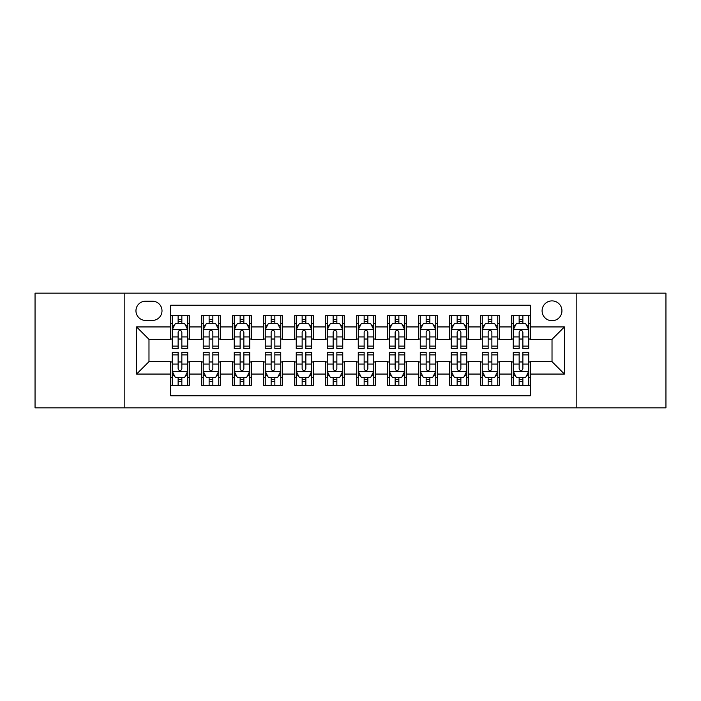 <?xml version="1.0" encoding="UTF-8"?>
<svg xmlns="http://www.w3.org/2000/svg" width="701" height="701" viewBox="0 0 701 701"><rect width="100%" height="100%" fill="white"/><g stroke="black" fill="none" stroke-linecap="round" stroke-linejoin="round"><path stroke-width="1.05" d="M552.02 300.895A9.919 9.919 0 0 0 542.092 310.815A9.919 9.919 0 0 0 552.02 320.734A9.919 9.919 0 0 0 561.939 310.815A9.919 9.919 0 0 0 552.02 300.895M576.818 407.851L665.95 407.851L665.95 293.149L576.818 293.149L576.818 407.851L124.182 407.851L124.182 293.149L35.05 293.149L35.05 407.851L124.182 407.851M530.315 315.625L511.712 315.625L511.712 326.938L499.314 326.938L499.314 339.337L511.712 339.337L511.712 326.938M499.314 326.938L499.314 315.625L480.711 315.625L480.711 326.938L468.312 326.938L468.312 339.337L480.711 339.337L480.711 326.938M468.312 326.938L468.312 315.625L449.709 315.625L449.709 326.938L437.31 326.938L437.31 339.337L449.709 339.337L449.709 326.938M437.31 326.938L437.31 315.625L418.707 315.625L418.707 326.938L406.308 326.938L406.308 339.337L418.707 339.337L418.707 326.938M406.308 326.938L406.308 315.625L387.706 315.625L387.706 326.938L375.298 326.938L375.298 339.337L387.706 339.337L387.706 326.938M375.298 326.938L375.298 315.625L356.704 315.625L356.704 326.938L344.296 326.938L344.296 339.337L356.704 339.337L356.704 326.938M344.296 326.938L344.296 315.625L325.702 315.625L325.702 326.938L313.294 326.938L313.294 339.337L325.702 339.337L325.702 326.938M313.294 326.938L313.294 315.625L294.692 315.625L294.692 326.938L282.293 326.938L282.293 339.337L294.692 339.337L294.692 326.938M282.293 326.938L282.293 315.625L263.69 315.625L263.69 326.938L251.291 326.938L251.291 339.337L263.69 339.337L263.69 326.938M251.291 326.938L251.291 315.625L232.688 315.625L232.688 326.938L220.289 326.938L220.289 339.337L232.688 339.337L232.688 326.938M220.289 326.938L220.289 315.625L201.686 315.625L201.686 339.337L189.288 339.337L189.288 315.625L170.685 315.625M170.685 385.375L189.288 385.375L189.288 361.663L201.686 361.663L201.686 385.375L220.289 385.375L220.289 361.663L232.688 361.663L232.688 374.062L220.289 374.062M232.688 374.062L232.688 385.375L251.291 385.375L251.291 361.663L263.69 361.663L263.69 374.062L251.291 374.062M263.69 374.062L263.69 385.375L282.293 385.375L282.293 361.663L294.692 361.663L294.692 374.062L282.293 374.062M294.692 374.062L294.692 385.375L313.294 385.375L313.294 361.663L325.702 361.663L325.702 374.062L313.294 374.062M325.702 374.062L325.702 385.375L344.296 385.375L344.296 361.663L356.704 361.663L356.704 374.062L344.296 374.062M356.704 374.062L356.704 385.375L375.298 385.375L375.298 361.663L387.706 361.663L387.706 374.062L375.298 374.062M387.706 374.062L387.706 385.375L406.308 385.375L406.308 361.663L418.707 361.663L418.707 374.062L406.308 374.062M418.707 374.062L418.707 385.375L437.31 385.375L437.31 361.663L449.709 361.663L449.709 374.062L437.31 374.062M449.709 374.062L449.709 385.375L468.312 385.375L468.312 361.663L480.711 361.663L480.711 374.062L468.312 374.062M480.711 374.062L480.711 385.375L499.314 385.375L499.314 361.663L511.712 361.663L511.712 374.062L499.314 374.062M145.571 320.427L152.397 320.427A9.612 9.612 0 0 0 162.001 310.815A9.612 9.612 0 0 0 152.397 301.202L145.571 301.202A9.612 9.612 0 0 0 135.959 310.815A9.612 9.612 0 0 0 145.571 320.427M576.818 293.149L124.182 293.149M530.315 326.938L530.315 305.233L170.685 305.233L170.685 339.337L148.98 339.337L148.98 361.663L170.685 361.663L170.685 395.767L530.315 395.767L530.315 361.663L552.02 361.663L552.02 339.337L530.315 339.337L530.315 326.938L564.419 326.938L564.419 374.062L530.315 374.062M170.685 374.062L136.581 374.062L136.581 326.938L170.685 326.938M511.712 374.062L511.712 385.375L530.315 385.375M170.685 323.371L172.236 323.371M178.124 323.371L181.848 323.371M187.737 323.371L189.288 323.371M170.685 339.03L172.236 339.03M178.124 339.03L181.848 339.03M187.737 339.03L189.288 339.03M170.685 361.97L172.236 361.97M178.124 361.97L181.848 361.97M187.737 361.97L189.288 361.97M170.685 377.629L172.236 377.629M178.124 377.629L181.848 377.629M187.737 377.629L189.288 377.629M201.686 339.03L203.237 339.03M209.126 339.03L212.85 339.03M218.738 339.03L220.289 339.03M201.686 323.371L203.237 323.371M209.126 323.371L212.85 323.371M218.738 323.371L220.289 323.371M201.686 361.97L203.237 361.97M209.126 361.97L212.85 361.97M218.738 361.97L220.289 361.97M201.686 377.629L203.237 377.629M209.126 377.629L212.85 377.629M218.738 377.629L220.289 377.629M232.688 361.97L234.239 361.97M240.128 361.97L243.852 361.97M249.74 361.97L251.291 361.97M232.688 377.629L234.239 377.629M240.128 377.629L243.852 377.629M249.74 377.629L251.291 377.629M232.688 323.371L234.239 323.371M240.128 323.371L243.852 323.371M249.74 323.371L251.291 323.371M232.688 339.03L234.239 339.03M240.128 339.03L243.852 339.03M249.74 339.03L251.291 339.03M263.69 361.97L265.241 361.97M271.138 361.97L274.853 361.97M280.742 361.97L282.293 361.97M263.69 377.629L265.241 377.629M271.138 377.629L274.853 377.629M280.742 377.629L282.293 377.629M263.69 323.371L265.241 323.371M271.138 323.371L274.853 323.371M280.742 323.371L282.293 323.371M263.69 339.03L265.241 339.03M271.138 339.03L274.853 339.03M280.742 339.03L282.293 339.03M294.692 361.97L296.243 361.97M302.14 361.97L305.855 361.97M311.743 361.97L313.294 361.97M294.692 377.629L296.243 377.629M302.14 377.629L305.855 377.629M311.743 377.629L313.294 377.629M294.692 323.371L296.243 323.371M302.14 323.371L305.855 323.371M311.743 323.371L313.294 323.371M294.692 339.03L296.243 339.03M302.14 339.03L305.855 339.03M311.743 339.03L313.294 339.03M325.702 361.97L327.244 361.97M333.141 361.97L336.857 361.97M342.745 361.97L344.296 361.97M325.702 377.629L327.244 377.629M333.141 377.629L336.857 377.629M342.745 377.629L344.296 377.629M325.702 323.371L327.244 323.371M333.141 323.371L336.857 323.371M342.745 323.371L344.296 323.371M325.702 339.03L327.244 339.03M333.141 339.03L336.857 339.03M342.745 339.03L344.296 339.03M356.704 361.97L358.255 361.97M364.143 361.97L367.859 361.97M373.756 361.97L375.298 361.97M356.704 377.629L358.255 377.629M364.143 377.629L367.859 377.629M373.756 377.629L375.298 377.629M356.704 323.371L358.255 323.371M364.143 323.371L367.859 323.371M373.756 323.371L375.298 323.371M356.704 339.03L358.255 339.03M364.143 339.03L367.859 339.03M373.756 339.03L375.298 339.03M387.706 361.97L389.257 361.97M395.145 361.97L398.86 361.97M404.757 361.97L406.308 361.97M387.706 377.629L389.257 377.629M395.145 377.629L398.86 377.629M404.757 377.629L406.308 377.629M387.706 323.371L389.257 323.371M395.145 323.371L398.86 323.371M404.757 323.371L406.308 323.371M387.706 339.03L389.257 339.03M395.145 339.03L398.86 339.03M404.757 339.03L406.308 339.03M418.707 361.97L420.258 361.97M426.147 361.97L429.862 361.97M435.759 361.97L437.31 361.97M418.707 377.629L420.258 377.629M426.147 377.629L429.862 377.629M435.759 377.629L437.31 377.629M418.707 323.371L420.258 323.371M426.147 323.371L429.862 323.371M435.759 323.371L437.31 323.371M418.707 339.03L420.258 339.03M426.147 339.03L429.862 339.03M435.759 339.03L437.31 339.03M449.709 361.97L451.26 361.97M457.148 361.97L460.872 361.97M466.761 361.97L468.312 361.97M449.709 377.629L451.26 377.629M457.148 377.629L460.872 377.629M466.761 377.629L468.312 377.629M449.709 323.371L451.26 323.371M457.148 323.371L460.872 323.371M466.761 323.371L468.312 323.371M449.709 339.03L451.26 339.03M457.148 339.03L460.872 339.03M466.761 339.03L468.312 339.03M480.711 361.97L482.262 361.97M488.15 361.97L491.874 361.97M497.763 361.97L499.314 361.97M480.711 377.629L482.262 377.629M488.15 377.629L491.874 377.629M497.763 377.629L499.314 377.629M480.711 323.371L482.262 323.371M488.15 323.371L491.874 323.371M497.763 323.371L499.314 323.371M480.711 339.03L482.262 339.03M488.15 339.03L491.874 339.03M497.763 339.03L499.314 339.03M511.712 361.97L513.263 361.97M519.152 361.97L522.876 361.97M528.764 361.97L530.315 361.97M511.712 377.629L513.263 377.629M519.152 377.629L522.876 377.629M528.764 377.629L530.315 377.629M511.712 323.371L513.263 323.371M519.152 323.371L522.876 323.371M528.764 323.371L530.315 323.371M511.712 339.03L513.263 339.03M519.152 339.03L522.876 339.03M528.764 339.03L530.315 339.03M148.98 339.337L136.581 326.938M148.98 361.663L136.581 374.062M564.419 326.938L552.02 339.337M564.419 374.062L552.02 361.663M181.848 319.656L178.124 319.656M187.737 346.11L181.848 346.11L181.848 348.642L187.737 348.642L187.737 329.724L184.635 323.529L175.338 323.529L172.236 329.724L172.236 348.642L178.124 348.642L178.124 346.11L172.236 346.11M172.236 329.724L172.236 315.625M187.737 329.724L187.737 315.625M178.124 323.529L178.124 315.625M181.848 315.625L181.848 323.529M181.848 346.11L181.848 332.055C180.604 329.663 179.368 329.663 178.124 332.055L178.124 346.11M178.124 381.344L181.848 381.344M172.236 354.89L178.124 354.89L178.124 352.358L172.236 352.358L172.236 371.276L175.338 377.471L184.635 377.471L187.737 371.276L187.737 352.358L181.848 352.358L181.848 354.89L187.737 354.89M187.737 371.276L187.737 385.375M172.236 371.276L172.236 385.375M181.848 377.471L181.848 385.375M178.124 385.375L178.124 377.471M178.124 354.89L178.124 368.945C179.368 371.337 180.604 371.337 181.848 368.945L181.848 354.89M212.85 319.656L209.126 319.656M218.738 346.11L212.85 346.11L212.85 348.642L218.738 348.642L218.738 329.724L215.636 323.529L206.339 323.529L203.237 329.724L203.237 348.642L209.126 348.642L209.126 346.11L203.237 346.11M203.237 329.724L203.237 315.625M218.738 329.724L218.738 315.625M209.126 323.529L209.126 315.625M212.85 315.625L212.85 323.529M212.85 346.11L212.85 332.055C211.614 329.663 210.37 329.663 209.126 332.055L209.126 346.11M243.852 319.656L240.128 319.656M249.74 346.11L243.852 346.11L243.852 348.642L249.74 348.642L249.74 329.724L246.638 323.529L237.341 323.529L234.239 329.724L234.239 348.642L240.128 348.642L240.128 346.11L234.239 346.11M234.239 329.724L234.239 315.625M249.74 329.724L249.74 315.625M240.128 323.529L240.128 315.625M243.852 315.625L243.852 323.529M243.852 346.11L243.852 332.055C242.616 329.663 241.372 329.663 240.128 332.055L240.128 346.11M274.853 319.656L271.138 319.656M280.742 346.11L274.853 346.11L274.853 348.642L280.742 348.642L280.742 329.724L277.649 323.529L268.343 323.529L265.241 329.724L265.241 348.642L271.138 348.642L271.138 346.11L265.241 346.11M265.241 329.724L265.241 315.625M280.742 329.724L280.742 315.625M271.138 323.529L271.138 315.625M274.853 315.625L274.853 323.529M274.853 346.11L274.853 332.055C273.618 329.663 272.374 329.663 271.138 332.055L271.138 346.11M305.855 319.656L302.14 319.656M311.743 346.11L305.855 346.11L305.855 348.642L311.743 348.642L311.743 329.724L308.65 323.529L299.345 323.529L296.243 329.724L296.243 348.642L302.14 348.642L302.14 346.11L296.243 346.11M296.243 329.724L296.243 315.625M311.743 329.724L311.743 315.625M302.14 323.529L302.14 315.625M305.855 315.625L305.855 323.529M305.855 346.11L305.855 332.055C304.62 329.663 303.375 329.663 302.14 332.055L302.14 346.11M209.126 381.344L212.85 381.344M203.237 354.89L209.126 354.89L209.126 352.358L203.237 352.358L203.237 371.276L206.339 377.471L215.636 377.471L218.738 371.276L218.738 352.358L212.85 352.358L212.85 354.89L218.738 354.89M218.738 371.276L218.738 385.375M203.237 371.276L203.237 385.375M212.85 377.471L212.85 385.375M209.126 385.375L209.126 377.471M209.126 354.89L209.126 368.945C210.37 371.337 211.606 371.337 212.85 368.945L212.85 354.89M240.128 381.344L243.852 381.344M234.239 354.89L240.128 354.89L240.128 352.358L234.239 352.358L234.239 371.276L237.341 377.471L246.638 377.471L249.74 371.276L249.74 352.358L243.852 352.358L243.852 354.89L249.74 354.89M249.74 371.276L249.74 385.375M234.239 371.276L234.239 385.375M243.852 377.471L243.852 385.375M240.128 385.375L240.128 377.471M240.128 354.89L240.128 368.945C241.372 371.337 242.607 371.337 243.852 368.945L243.852 354.89M271.138 381.344L274.853 381.344M265.241 354.89L271.138 354.89L271.138 352.358L265.241 352.358L265.241 371.276L268.343 377.471L277.649 377.471L280.742 371.276L280.742 352.358L274.853 352.358L274.853 354.89L280.742 354.89M280.742 371.276L280.742 385.375M265.241 371.276L265.241 385.375M274.853 377.471L274.853 385.375M271.138 385.375L271.138 377.471M271.138 354.89L271.138 368.945C272.374 371.337 273.609 371.337 274.853 368.945L274.853 354.89M302.14 381.344L305.855 381.344M296.243 354.89L302.14 354.89L302.14 352.358L296.243 352.358L296.243 371.276L299.345 377.471L308.65 377.471L311.743 371.276L311.743 352.358L305.855 352.358L305.855 354.89L311.743 354.89M311.743 371.276L311.743 385.375M296.243 371.276L296.243 385.375M305.855 377.471L305.855 385.375M302.14 385.375L302.14 377.471M302.14 354.89L302.14 368.945C303.375 371.337 304.611 371.337 305.855 368.945L305.855 354.89M336.857 319.656L333.141 319.656M342.745 346.11L336.857 346.11L336.857 348.642L342.745 348.642L342.745 329.724L339.652 323.529L330.346 323.529L327.244 329.724L327.244 348.642L333.141 348.642L333.141 346.11L327.244 346.11M327.244 329.724L327.244 315.625M342.745 329.724L342.745 315.625M333.141 323.529L333.141 315.625M336.857 315.625L336.857 323.529M336.857 346.11L336.857 332.055C335.621 329.663 334.377 329.663 333.141 332.055L333.141 346.11M333.141 381.344L336.857 381.344M327.244 354.89L333.141 354.89L333.141 352.358L327.244 352.358L327.244 371.276L330.346 377.471L339.652 377.471L342.745 371.276L342.745 352.358L336.857 352.358L336.857 354.89L342.745 354.89M342.745 371.276L342.745 385.375M327.244 371.276L327.244 385.375M336.857 377.471L336.857 385.375M333.141 385.375L333.141 377.471M333.141 354.89L333.141 368.945C334.377 371.337 335.621 371.337 336.857 368.945L336.857 354.89M367.859 319.656L364.143 319.656M373.756 346.11L367.859 346.11L367.859 348.642L373.756 348.642L373.756 329.724L370.654 323.529L361.348 323.529L358.255 329.724L358.255 348.642L364.143 348.642L364.143 346.11L358.255 346.11M358.255 329.724L358.255 315.625M373.756 329.724L373.756 315.625M364.143 323.529L364.143 315.625M367.859 315.625L367.859 323.529M367.859 346.11L367.859 332.055C366.623 329.663 365.379 329.663 364.143 332.055L364.143 346.11M398.86 319.656L395.145 319.656M404.757 346.11L398.86 346.11L398.86 348.642L404.757 348.642L404.757 329.724L401.655 323.529L392.35 323.529L389.257 329.724L389.257 348.642L395.145 348.642L395.145 346.11L389.257 346.11M389.257 329.724L389.257 315.625M404.757 329.724L404.757 315.625M395.145 323.529L395.145 315.625M398.86 315.625L398.86 323.529M398.86 346.11L398.86 332.055C397.625 329.663 396.389 329.663 395.145 332.055L395.145 346.11M429.862 319.656L426.147 319.656M435.759 346.11L429.862 346.11L429.862 348.642L435.759 348.642L435.759 329.724L432.657 323.529L423.351 323.529L420.258 329.724L420.258 348.642L426.147 348.642L426.147 346.11L420.258 346.11M420.258 329.724L420.258 315.625M435.759 329.724L435.759 315.625M426.147 323.529L426.147 315.625M429.862 315.625L429.862 323.529M429.862 346.11L429.862 332.055C428.626 329.663 427.391 329.663 426.147 332.055L426.147 346.11M460.872 319.656L457.148 319.656M466.761 346.11L460.872 346.11L460.872 348.642L466.761 348.642L466.761 329.724L463.659 323.529L454.362 323.529L451.26 329.724L451.26 348.642L457.148 348.642L457.148 346.11L451.26 346.11M451.26 329.724L451.26 315.625M466.761 329.724L466.761 315.625M457.148 323.529L457.148 315.625M460.872 315.625L460.872 323.529M460.872 346.11L460.872 332.055C459.628 329.663 458.393 329.663 457.148 332.055L457.148 346.11M491.874 319.656L488.15 319.656M497.763 346.11L491.874 346.11L491.874 348.642L497.763 348.642L497.763 329.724L494.661 323.529L485.364 323.529L482.262 329.724L482.262 348.642L488.15 348.642L488.15 346.11L482.262 346.11M482.262 329.724L482.262 315.625M497.763 329.724L497.763 315.625M488.15 323.529L488.15 315.625M491.874 315.625L491.874 323.529M491.874 346.11L491.874 332.055C490.63 329.663 489.394 329.663 488.15 332.055L488.15 346.11M364.143 381.344L367.859 381.344M358.255 354.89L364.143 354.89L364.143 352.358L358.255 352.358L358.255 371.276L361.348 377.471L370.654 377.471L373.756 371.276L373.756 352.358L367.859 352.358L367.859 354.89L373.756 354.89M373.756 371.276L373.756 385.375M358.255 371.276L358.255 385.375M367.859 377.471L367.859 385.375M364.143 385.375L364.143 377.471M364.143 354.89L364.143 368.945C365.379 371.337 366.623 371.337 367.859 368.945L367.859 354.89M395.145 381.344L398.86 381.344M389.257 354.89L395.145 354.89L395.145 352.358L389.257 352.358L389.257 371.276L392.35 377.471L401.655 377.471L404.757 371.276L404.757 352.358L398.86 352.358L398.86 354.89L404.757 354.89M404.757 371.276L404.757 385.375M389.257 371.276L389.257 385.375M398.86 377.471L398.86 385.375M395.145 385.375L395.145 377.471M395.145 354.89L395.145 368.945C396.38 371.337 397.625 371.337 398.86 368.945L398.86 354.89M426.147 381.344L429.862 381.344M420.258 354.89L426.147 354.89L426.147 352.358L420.258 352.358L420.258 371.276L423.351 377.471L432.657 377.471L435.759 371.276L435.759 352.358L429.862 352.358L429.862 354.89L435.759 354.89M435.759 371.276L435.759 385.375M420.258 371.276L420.258 385.375M429.862 377.471L429.862 385.375M426.147 385.375L426.147 377.471M426.147 354.89L426.147 368.945C427.382 371.337 428.626 371.337 429.862 368.945L429.862 354.89M457.148 381.344L460.872 381.344M451.26 354.89L457.148 354.89L457.148 352.358L451.26 352.358L451.26 371.276L454.362 377.471L463.659 377.471L466.761 371.276L466.761 352.358L460.872 352.358L460.872 354.89L466.761 354.89M466.761 371.276L466.761 385.375M451.26 371.276L451.26 385.375M460.872 377.471L460.872 385.375M457.148 385.375L457.148 377.471M457.148 354.89L457.148 368.945C458.384 371.337 459.628 371.337 460.872 368.945L460.872 354.89M488.15 381.344L491.874 381.344M482.262 354.89L488.15 354.89L488.15 352.358L482.262 352.358L482.262 371.276L485.364 377.471L494.661 377.471L497.763 371.276L497.763 352.358L491.874 352.358L491.874 354.89L497.763 354.89M497.763 371.276L497.763 385.375M482.262 371.276L482.262 385.375M491.874 377.471L491.874 385.375M488.15 385.375L488.15 377.471M488.15 354.89L488.15 368.945C489.386 371.337 490.63 371.337 491.874 368.945L491.874 354.89M522.876 319.656L519.152 319.656M528.764 346.11L522.876 346.11L522.876 348.642L528.764 348.642L528.764 329.724L525.662 323.529L516.365 323.529L513.263 329.724L513.263 348.642L519.152 348.642L519.152 346.11L513.263 346.11M513.263 329.724L513.263 315.625M528.764 329.724L528.764 315.625M519.152 323.529L519.152 315.625M522.876 315.625L522.876 323.529M522.876 346.11L522.876 332.055C521.632 329.663 520.396 329.663 519.152 332.055L519.152 346.11M519.152 381.344L522.876 381.344M513.263 354.89L519.152 354.89L519.152 352.358L513.263 352.358L513.263 371.276L516.365 377.471L525.662 377.471L528.764 371.276L528.764 352.358L522.876 352.358L522.876 354.89L528.764 354.89M528.764 371.276L528.764 385.375M513.263 371.276L513.263 385.375M522.876 377.471L522.876 385.375M519.152 385.375L519.152 377.471M519.152 354.89L519.152 368.945C520.396 371.337 521.632 371.337 522.876 368.945L522.876 354.89M201.686 374.062L189.288 374.062M201.686 326.938L189.288 326.938M187.658 329.575L172.315 329.575M172.236 325.238L174.479 325.238M185.493 325.238L187.737 325.238M178.124 336.918L172.236 336.918M187.737 336.918L181.848 336.918M181.848 321.628L178.124 321.628M172.315 371.425L187.658 371.425M187.737 375.762L185.493 375.762M174.479 375.762L172.236 375.762M181.848 364.082L187.737 364.082M172.236 364.082L178.124 364.082M178.124 379.372L181.848 379.372M218.659 329.575L203.316 329.575M203.237 325.238L205.489 325.238M216.495 325.238L218.738 325.238M209.126 336.918L203.237 336.918M218.738 336.918L212.85 336.918M212.85 321.628L209.126 321.628M249.661 329.575L234.318 329.575M234.239 325.238L236.491 325.238M247.497 325.238L249.74 325.238M240.128 336.918L234.239 336.918M249.74 336.918L243.852 336.918M243.852 321.628L240.128 321.628M280.663 329.575L265.32 329.575M265.241 325.238L267.493 325.238M278.499 325.238L280.742 325.238M271.138 336.918L265.241 336.918M280.742 336.918L274.853 336.918M274.853 321.628L271.138 321.628M311.673 329.575L296.321 329.575M296.243 325.238L298.495 325.238M309.5 325.238L311.743 325.238M302.14 336.918L296.243 336.918M311.743 336.918L305.855 336.918M305.855 321.628L302.14 321.628M203.316 371.425L218.659 371.425M218.738 375.762L216.495 375.762M205.489 375.762L203.237 375.762M212.85 364.082L218.738 364.082M203.237 364.082L209.126 364.082M209.126 379.372L212.85 379.372M234.318 371.425L249.661 371.425M249.74 375.762L247.497 375.762M236.491 375.762L234.239 375.762M243.852 364.082L249.74 364.082M234.239 364.082L240.128 364.082M240.128 379.372L243.852 379.372M265.32 371.425L280.663 371.425M280.742 375.762L278.499 375.762M267.493 375.762L265.241 375.762M274.853 364.082L280.742 364.082M265.241 364.082L271.138 364.082M271.138 379.372L274.853 379.372M296.321 371.425L311.673 371.425M311.743 375.762L309.5 375.762M298.495 375.762L296.243 375.762M305.855 364.082L311.743 364.082M296.243 364.082L302.14 364.082M302.14 379.372L305.855 379.372M342.675 329.575L327.323 329.575M327.244 325.238L329.496 325.238M340.502 325.238L342.745 325.238M333.141 336.918L327.244 336.918M342.745 336.918L336.857 336.918M336.857 321.628L333.141 321.628M327.323 371.425L342.675 371.425M342.745 375.762L340.502 375.762M329.496 375.762L327.244 375.762M336.857 364.082L342.745 364.082M327.244 364.082L333.141 364.082M333.141 379.372L336.857 379.372M373.677 329.575L358.325 329.575M358.255 325.238L360.498 325.238M371.504 325.238L373.756 325.238M364.143 336.918L358.255 336.918M373.756 336.918L367.859 336.918M367.859 321.628L364.143 321.628M404.679 329.575L389.327 329.575M389.257 325.238L391.5 325.238M402.505 325.238L404.757 325.238M395.145 336.918L389.257 336.918M404.757 336.918L398.86 336.918M398.86 321.628L395.145 321.628M435.68 329.575L420.337 329.575M420.258 325.238L422.501 325.238M433.507 325.238L435.759 325.238M426.147 336.918L420.258 336.918M435.759 336.918L429.862 336.918M429.862 321.628L426.147 321.628M466.682 329.575L451.339 329.575M451.26 325.238L453.503 325.238M464.509 325.238L466.761 325.238M457.148 336.918L451.26 336.918M466.761 336.918L460.872 336.918M460.872 321.628L457.148 321.628M497.684 329.575L482.341 329.575M482.262 325.238L484.505 325.238M495.511 325.238L497.763 325.238M488.15 336.918L482.262 336.918M497.763 336.918L491.874 336.918M491.874 321.628L488.15 321.628M358.325 371.425L373.677 371.425M373.756 375.762L371.504 375.762M360.498 375.762L358.255 375.762M367.859 364.082L373.756 364.082M358.255 364.082L364.143 364.082M364.143 379.372L367.859 379.372M389.327 371.425L404.679 371.425M404.757 375.762L402.505 375.762M391.5 375.762L389.257 375.762M398.86 364.082L404.757 364.082M389.257 364.082L395.145 364.082M395.145 379.372L398.86 379.372M420.337 371.425L435.68 371.425M435.759 375.762L433.507 375.762M422.501 375.762L420.258 375.762M429.862 364.082L435.759 364.082M420.258 364.082L426.147 364.082M426.147 379.372L429.862 379.372M451.339 371.425L466.682 371.425M466.761 375.762L464.509 375.762M453.503 375.762L451.26 375.762M460.872 364.082L466.761 364.082M451.26 364.082L457.148 364.082M457.148 379.372L460.872 379.372M482.341 371.425L497.684 371.425M497.763 375.762L495.511 375.762M484.505 375.762L482.262 375.762M491.874 364.082L497.763 364.082M482.262 364.082L488.15 364.082M488.15 379.372L491.874 379.372M528.685 329.575L513.342 329.575M513.263 325.238L515.507 325.238M526.521 325.238L528.764 325.238M519.152 336.918L513.263 336.918M528.764 336.918L522.876 336.918M522.876 321.628L519.152 321.628M513.342 371.425L528.685 371.425M528.764 375.762L526.521 375.762M515.507 375.762L513.263 375.762M522.876 364.082L528.764 364.082M513.263 364.082L519.152 364.082M519.152 379.372L522.876 379.372"/></g></svg>
